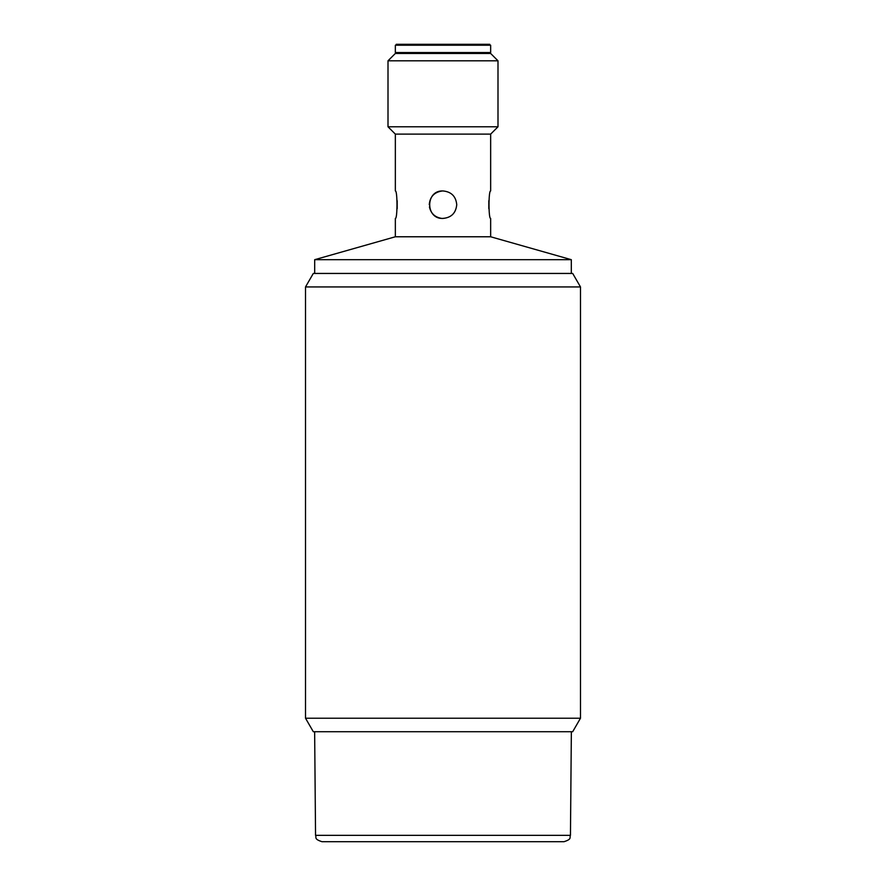 <?xml version="1.0" encoding="UTF-8"?>
<svg xmlns="http://www.w3.org/2000/svg" width="886" height="886" viewBox="0 0 886 886"><rect width="100%" height="100%" fill="white"/><g stroke="black" fill="none" stroke-linecap="round" stroke-linejoin="round"><path stroke-width="1.33" d="M305.515 286.931L313.312 273.442L572.688 273.442L580.485 286.931L305.515 286.931L305.515 718.225L580.485 718.225L580.485 286.931M305.515 718.225L313.312 731.714L572.688 731.714L580.485 718.225M429.256 204.699C429.954 196.67 434.317 192.096 442.313 190.966M456.744 204.699C455.936 213.05 451.351 217.635 443 218.443C425.269 219.296 425.269 190.102 443 190.944C451.351 191.764 455.936 196.349 456.744 204.699C455.825 213.371 451.018 217.945 442.335 218.432M441.571 218.366C434.948 217.28 430.895 213.471 429.433 206.914M397.194 208.653L397.194 200.734M490.656 236.772L490.656 218.443C488.474 219.296 488.474 190.102 490.656 190.944L490.656 134.118L395.344 134.118L395.344 190.944C397.526 190.102 397.526 219.296 395.344 218.443L395.344 236.772L490.656 236.772L571.315 259.687L314.685 259.687L314.685 273.442M488.806 200.734L488.806 208.653M443 60.802L497.998 60.802L490.656 53.47L395.344 53.47L388.002 60.802L443 60.802M490.656 134.118L497.998 126.787L388.002 126.787L388.002 60.802M484.243 45.219L484.897 44.566L401.103 44.566L401.757 45.219M489.748 44.3L396.252 44.3L489.748 44.3M485.539 44.3L400.461 44.3L485.539 44.3M395.344 45.219L490.656 45.219L490.656 52.551L395.344 52.551L395.344 45.219M404.902 53.47L404.902 52.551M328.429 841.7L564.039 841.7C572.489 838.976 569.2 837.48 570.451 835.343L315.549 835.343C316.8 837.403 313.422 838.887 321.961 841.7L328.429 841.7M497.998 126.787L497.998 60.802M395.344 134.118L388.002 126.787M571.315 273.442L571.315 259.687M395.344 236.772L314.685 259.687M481.497 52.551L481.497 53.47M570.451 835.343L571.359 731.714M315.549 835.343L314.641 731.714"/></g></svg>

